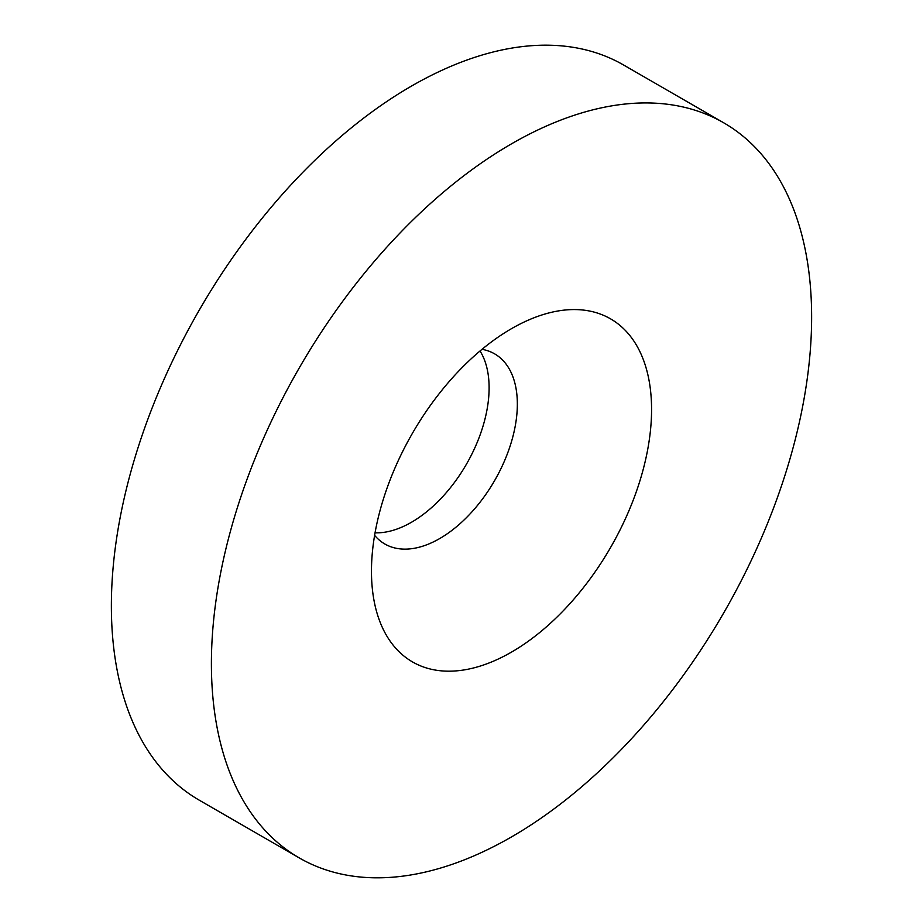<?xml version="1.0" encoding="UTF-8"?>
<svg xmlns="http://www.w3.org/2000/svg" width="923" height="923" viewBox="0 0 923 923"><rect width="100%" height="100%" fill="white"/><g stroke="black" fill="none" stroke-linecap="round" stroke-linejoin="round"><path stroke-width="1.38" d="M511.515 652.1A198.064 114.348 120 0 0 651.303 419.642A198.064 114.348 120 0 0 528.764 319.935A198.064 114.348 120 0 0 511.515 328.657A198.064 114.348 120 0 0 372.534 590.535A198.064 114.348 120 0 0 511.515 652.1M374.611 535.34A109.779 63.387 120 0 0 384.822 543.993A109.779 63.387 120 0 0 439.706 538.559A109.779 63.387 120 0 0 511.434 441.817A109.779 63.387 120 0 0 494.601 353.844A109.779 63.387 120 0 0 482.002 349.332M375.05 532.813A109.779 63.387 120 0 0 411.485 522.256A109.779 63.387 120 0 0 480.029 350.982M511.515 143.838A424.43 245.045 120 0 0 234.246 517.838A424.43 245.045 120 0 0 299.306 857.94A424.43 245.045 120 0 0 511.515 836.919A424.43 245.045 120 0 0 788.784 462.919A424.43 245.045 120 0 0 723.736 122.817A424.43 245.045 120 0 0 511.515 143.838M723.736 122.817L623.694 65.06A424.43 245.045 120 0 0 411.485 86.081A424.43 245.045 120 0 0 134.216 460.081A424.43 245.045 120 0 0 199.264 800.183L299.306 857.94"/></g></svg>

